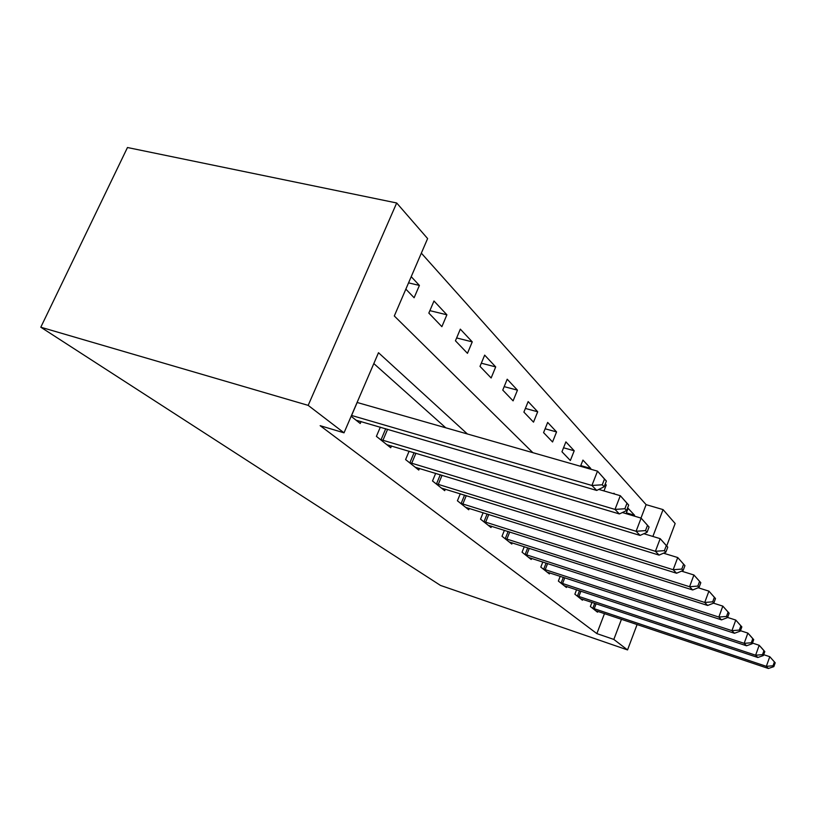 <?xml version="1.0" encoding="UTF-8"?>
<svg xmlns="http://www.w3.org/2000/svg" width="816" height="816" viewBox="0 0 816 816"><rect width="100%" height="100%" fill="white"/><g stroke="black" fill="none" stroke-linecap="round" stroke-linejoin="round"><path stroke-width="1.22" d="M640.978 518.078L646.109 504.645L663.061 509.602L675.158 523.515L666.713 545.924M532.879 452.686L394.301 315.976L427.615 238.578L396.688 202.98L127.469 147.523L40.8 327.216L440.487 585.419L627.535 649.924L613.826 639.428L621.476 619.262M646.109 504.645L421.342 253.154M405.858 289.139L414.12 297.748L419.404 285.427L411.213 276.685M428.839 313.089L441.874 326.665L446.893 314.792L433.979 301.002L428.839 313.089M455.44 340.792L467.466 353.328L472.25 341.873L460.326 329.144L455.44 340.792M480.002 366.384L491.14 377.981L495.7 366.914L484.663 355.133L480.002 366.384M502.758 390.089L513.091 400.86L517.456 390.16L507.205 379.216L502.758 390.089M523.892 412.111L533.511 422.137L537.693 411.774L528.156 401.584L523.892 412.111M543.578 432.623L552.554 441.976L556.563 431.929L547.669 422.423L543.578 432.623M561.959 451.768L570.353 460.52L574.209 450.779L565.886 441.884L561.959 451.768M580.502 466.293L582.94 460.102L590.743 468.435L590.468 469.139M603.952 490.926L606.257 485.01L605.258 483.939M613.744 493.782L613.958 493.231L614.754 494.078M626.076 513.641L628.106 508.348L634.603 515.294L634.297 516.089M467.425 433.99L378.491 352.716L344.026 432.827L320.158 425.687L596.853 633.604L604.503 613.581M445.75 427.788L373.82 363.569M351.145 416.282L360.233 423.504L361.09 421.505M380.327 427.135L376.4 436.366L390.711 447.749L391.486 445.934M409.112 451.197L405.593 459.581L418.781 470.067L419.465 468.404M435.683 473.331L432.511 480.981L444.7 490.681L445.322 489.161M460.285 493.782L457.409 500.789L468.71 509.776L469.282 508.378M483.133 512.713L480.522 519.16L491.028 527.513L491.548 526.228M504.4 530.308L502.013 536.255L511.805 544.048L512.285 542.854M524.249 546.689L522.067 552.197L531.216 559.48L531.655 558.368M542.824 561.989L540.804 567.1L549.382 573.923L549.78 572.893M560.225 576.31L558.368 581.074L566.416 587.469L566.783 586.51M576.575 589.733L574.862 594.181L582.42 600.199L582.767 599.301M591.967 602.361L590.366 606.512L597.496 612.184L597.812 611.337M596.853 633.604L613.826 639.428M344.026 432.827L308.173 405.368L40.8 327.216M627.535 649.924L637.112 624.505M652.882 536.449L663.061 509.602M396.688 202.98L308.173 405.368M408.551 282.877L419.404 285.427M626.382 512.846L634.603 515.294M604.982 484.643L606.257 485.01M580.778 465.589L590.743 468.435M563.54 447.78L574.209 450.779M545.119 428.777L556.563 431.929M525.382 408.439L537.693 411.774M504.166 386.641L517.456 390.16M481.318 363.202L495.7 366.914M456.634 337.946L472.25 341.873M429.879 310.651L446.893 314.792M351.502 415.436L591.916 485.469L596.71 490.436L356.072 420.199M357.092 402.461L597.506 471.148L606.38 481.063L604.493 479.043L602.269 484.775L604.156 486.775L606.38 481.063M602.269 484.775L591.916 485.469L597.506 471.148L604.493 479.043M596.71 490.436L604.156 486.775M380.338 439.498L615.009 509.419L619.375 513.947L386.896 444.71M598.781 489.416L620.303 495.7L628.687 505.084L626.984 503.248L624.872 508.735L626.586 510.551L628.687 505.084M624.872 508.735L615.009 509.419L620.303 495.7L626.984 503.248M619.375 513.947L626.586 510.551M409.214 462.458L636.092 531.277L640.081 535.418L415.252 467.262M622.373 512.54L641.111 518.119L649.067 527.024L647.506 525.341L645.507 530.604L647.078 532.267L649.067 527.024M645.507 530.604L636.092 531.277L641.111 518.119L647.506 525.341M640.081 535.418L647.078 532.267M435.856 483.643L655.401 551.3L659.073 555.104L441.436 488.08M643.865 533.715L660.185 538.662L667.753 547.128L666.315 545.588L664.408 550.647L665.856 552.177L667.753 547.128M664.408 550.647L655.401 551.3L660.185 538.662L666.315 545.588M659.073 555.104L665.856 552.177M460.52 503.258L673.169 569.721L676.556 573.23L465.691 507.368M663.52 553.187L677.729 557.552L684.94 565.631L683.614 564.203L681.799 569.078L683.125 570.486L684.94 565.631M681.799 569.078L673.169 569.721L677.729 557.552L683.614 564.203M676.556 573.23L683.125 570.486M483.398 521.455L689.561 586.724L692.692 589.968L488.213 525.28M681.564 571.139L693.916 574.994L700.811 582.716L699.587 581.39L697.843 586.082L699.077 587.387L700.811 582.716M697.843 586.082L689.561 586.724L693.916 574.994L699.587 581.39M692.692 589.968L699.077 587.387M504.706 538.397L704.738 602.453L707.635 605.462L509.184 541.957M698.18 587.755L708.91 591.141L715.499 598.526L714.367 597.302L712.705 601.831L713.847 603.044L715.499 598.526M712.705 601.831L704.738 602.453L708.91 591.141L714.367 597.302M707.635 605.462L713.847 603.044M524.576 554.197L718.825 617.059L721.528 619.864L528.768 557.522M713.531 603.167L722.823 606.125L729.147 613.214L728.086 612.071L726.495 616.447L727.556 617.579L729.147 613.214M726.495 616.447L718.825 617.059L722.823 606.125L728.086 612.071M721.528 619.864L727.556 617.579M543.16 568.976L731.942 630.656L734.451 633.267L547.077 572.087M727.607 617.447L735.777 620.078L741.846 626.882L740.867 625.831L739.337 630.064L740.326 631.105L741.846 626.882M739.337 630.064L731.942 630.656L735.777 620.078L740.867 625.831M734.451 633.267L740.326 631.105M560.572 582.828L744.172 643.345L746.528 645.782L564.254 585.755M740.469 630.697L747.864 633.104L750.19 635.603L753.709 639.652L752.791 638.663L751.312 642.763L752.24 643.742L753.709 639.652M751.312 642.763L744.172 643.345L747.864 633.104L752.791 638.663M746.528 645.782L752.24 643.742M576.932 595.833L755.616 655.217L757.819 657.492L580.39 598.587M752.474 643.079L759.176 645.283L761.348 647.629L764.796 651.586L763.939 650.668L762.521 654.636L763.388 655.554L764.796 651.586M762.521 654.636L755.616 655.217L759.176 645.283L763.939 650.668M757.819 657.492L763.388 655.554M592.324 608.073L766.346 666.335L768.407 668.477L595.578 610.664M763.694 654.687L769.774 656.696L775.2 662.786L774.394 661.919L773.027 665.774L773.833 666.631L775.2 662.786M773.027 665.774L766.346 666.335L769.774 656.696L774.394 661.919M768.407 668.477L773.833 666.631M351.594 415.456L357.173 402.482M381.041 439.763L385.723 428.716M382.898 440.405L387.62 429.267M409.887 462.723L414.089 452.676M411.682 463.345L415.915 453.227M436.499 483.898L440.293 474.739M438.243 484.5L442.058 475.269M461.132 503.492L464.569 495.098M462.815 504.084L466.273 495.628M484 521.689L487.121 513.968M485.632 522.26L488.774 514.478M505.277 538.621L508.133 531.491M506.858 539.182L509.735 531.991M525.137 554.411L527.748 547.811M526.667 554.962L529.298 548.311M543.701 569.18L546.108 563.06M545.19 569.721L547.618 563.54M561.102 583.032L563.326 577.32M562.55 583.552L564.784 577.799M577.442 596.027L579.503 590.702M578.85 596.537L580.921 591.172M592.814 608.267L594.731 603.279M594.191 608.756L596.119 603.738"/></g></svg>
